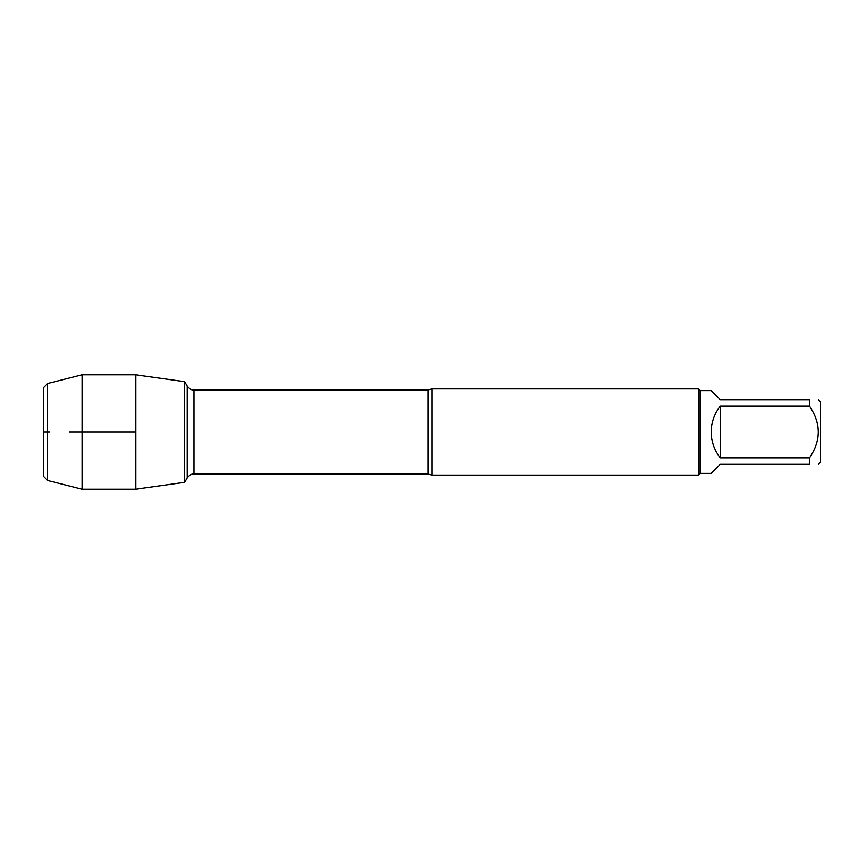 <?xml version="1.0" encoding="UTF-8"?>
<svg xmlns="http://www.w3.org/2000/svg" width="864" height="864" viewBox="0 0 864 864"><rect width="100%" height="100%" fill="white"/><g stroke="black" fill="none" stroke-linecap="round" stroke-linejoin="round"><path stroke-width="1.3" d="M432 388.908L432 475.092L698.447 475.092L698.447 388.908L432 388.908L427.896 389.966L193.86 389.966L193.86 474.034L193.05 474.077C193.784 474.088 190.426 473.515 187.132 477.922L187.132 386.078L187.132 477.922L184.583 482.328L135.605 489.218L135.605 374.782L184.583 381.672L184.583 482.328L184.583 381.672L187.132 386.078C190.426 390.485 193.784 389.912 193.05 389.923L193.86 389.966M818.554 399.697L820.8 401.944L820.8 462.056L818.554 464.303M720.274 464.303L711.212 473.375L700.175 473.375L700.175 390.625L711.212 390.625L720.274 399.697L809.492 399.697C821.135 399.697 821.135 399.697 809.492 399.697L809.492 406.156C821.135 423.414 821.135 440.64 809.492 457.844L809.492 464.303C821.135 464.303 821.135 464.303 809.492 464.303L720.274 464.303M720.274 406.156C714.344 413.748 711.32 422.366 711.212 432C711.32 441.634 714.344 450.252 720.274 457.844L720.274 406.156L809.492 406.156M720.274 457.844L809.492 457.844M47.444 383.573L43.2 387.817L43.2 476.183L47.444 480.427L47.444 383.573L82.08 374.782L135.605 374.782M47.444 480.427L82.08 489.218L82.08 374.782M135.605 432L69.358 432L135.605 432M49.939 432L43.2 432L49.939 432M432 475.092L427.896 474.034L427.896 389.966M427.896 474.034L193.86 474.034M700.175 390.625L698.447 388.908M700.175 473.375L698.447 475.092M82.08 489.218L135.605 489.218"/></g></svg>
